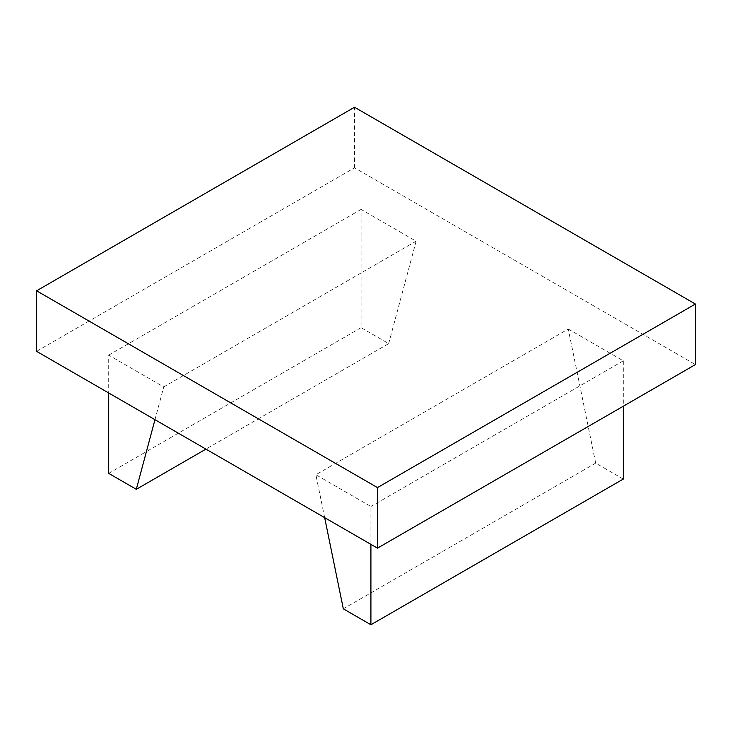 <?xml version="1.0" encoding="UTF-8"?>
<svg xmlns="http://www.w3.org/2000/svg" width="732" height="732" viewBox="0 0 732 732"><rect width="100%" height="100%" fill="white"/><g stroke="black" fill="none" stroke-linecap="round" stroke-linejoin="round"><path stroke-width="0.55" stroke-dasharray="3.66 2.75" d="M388.683 343.601L416.124 241.203L361.086 209.425L361.086 327.671L388.683 343.601L205.939 449.109M416.124 241.203L163.748 386.908L108.711 355.13L108.711 392.974M154.964 419.683L163.748 386.908M361.086 327.671L108.711 473.375M361.086 209.425L108.711 355.13M324.66 517.652L315.876 474.739L370.914 506.517L370.914 544.361M623.289 479.057L595.692 463.118L568.252 329.034L315.876 474.739M595.692 463.118L343.317 608.823M568.252 329.034L623.289 360.812L623.289 406.223M623.289 360.812L370.914 506.517M36.6 351.351L354.526 167.793L695.4 364.591M354.526 167.793L354.526 107.238"/><path stroke-width="1.1" d="M205.939 449.109L136.308 489.315L154.964 419.683M108.711 392.974L108.711 473.375L136.308 489.315M623.289 406.223L623.289 479.057L370.914 624.762L343.317 608.823L324.66 517.652M370.914 544.361L370.914 624.762M36.6 290.796L36.6 351.351L377.474 548.149L695.4 364.591L695.4 304.036L377.474 487.594L36.6 290.796L354.526 107.238L695.4 304.036M377.474 548.149L377.474 487.594"/></g></svg>
